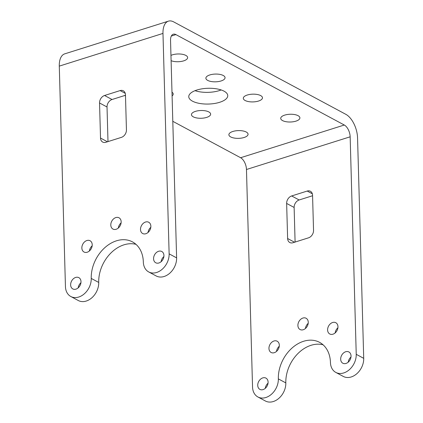 <?xml version="1.0" encoding="UTF-8"?>
<svg xmlns="http://www.w3.org/2000/svg" width="423" height="423" viewBox="0 0 423 423"><rect width="100%" height="100%" fill="white"/><g stroke="black" fill="none" stroke-linecap="round" stroke-linejoin="round"><path stroke-width="0.63" d="M170.961 55.402A9.592 3.876 -1.6 0 1 185.819 55.397A9.592 3.876 -1.6 0 1 187.638 57.581A9.592 3.876 -1.6 0 1 181.663 61.361A9.592 3.876 -1.6 0 1 171.109 60.69M282.532 120.581A9.592 3.876 -1.6 0 1 280.719 118.398A9.592 3.876 -1.6 0 1 287.307 114.517A9.592 3.876 -1.6 0 1 298.083 115.68A9.592 3.876 -1.6 0 1 299.896 117.864A9.592 3.876 -1.6 0 1 293.308 121.745A9.592 3.876 -1.6 0 1 282.532 120.581M230.694 136.93A9.592 3.876 -1.6 0 1 228.88 134.747A9.592 3.876 -1.6 0 1 235.468 130.866A9.592 3.876 -1.6 0 1 246.244 132.024A9.592 3.876 -1.6 0 1 248.058 134.207A9.592 3.876 -1.6 0 1 241.47 138.094A9.592 3.876 -1.6 0 1 230.694 136.93M279.27 346.263A6.398 4.78 -61.8 0 0 276.494 351.439M279.323 345.205A6.398 4.78 -61.8 0 0 277.165 341.208A6.398 4.78 -61.8 0 0 271.698 342.318A6.398 4.78 -61.8 0 0 268.954 348.478A6.398 4.78 -61.8 0 0 271.117 352.475A6.398 4.78 -61.8 0 0 276.579 351.36A6.398 4.78 -61.8 0 0 279.323 345.205M268.05 383.169A6.398 4.78 -61.8 0 0 265.269 388.346M268.103 382.112A6.398 4.78 -61.8 0 0 265.945 378.114A6.398 4.78 -61.8 0 0 260.478 379.23A6.398 4.78 -61.8 0 0 257.734 385.385A6.398 4.78 -61.8 0 0 259.891 389.382A6.398 4.78 -61.8 0 0 265.358 388.272A6.398 4.78 -61.8 0 0 268.103 382.112M350.99 357.017A6.398 4.78 -61.8 0 0 348.208 362.188M351.037 355.96A6.398 4.78 -61.8 0 0 348.88 351.957A6.398 4.78 -61.8 0 0 343.418 353.073A6.398 4.78 -61.8 0 0 340.674 359.227A6.398 4.78 -61.8 0 0 342.831 363.225A6.398 4.78 -61.8 0 0 348.293 362.114A6.398 4.78 -61.8 0 0 351.037 355.96M337.919 327.767A6.398 4.78 -61.8 0 0 335.138 332.943M337.972 326.709A6.398 4.78 -61.8 0 0 335.809 322.712A6.398 4.78 -61.8 0 0 330.347 323.828A6.398 4.78 -61.8 0 0 327.603 329.982A6.398 4.78 -61.8 0 0 329.76 333.98A6.398 4.78 -61.8 0 0 335.228 332.869A6.398 4.78 -61.8 0 0 337.972 326.709M308.214 323.315A6.398 4.78 -61.8 0 0 305.432 328.491M308.267 322.257A6.398 4.78 -61.8 0 0 306.104 318.26A6.398 4.78 -61.8 0 0 300.642 319.37A6.398 4.78 -61.8 0 0 297.898 325.53A6.398 4.78 -61.8 0 0 300.055 329.528A6.398 4.78 -61.8 0 0 305.522 328.412A6.398 4.78 -61.8 0 0 308.267 322.257M92.225 244.743A6.398 4.78 -61.8 0 0 90.067 240.74A6.398 4.78 -61.8 0 0 84.6 241.856A6.398 4.78 -61.8 0 0 81.856 248.01A6.398 4.78 -61.8 0 0 84.013 252.013A6.398 4.78 -61.8 0 0 89.48 250.897A6.398 4.78 -61.8 0 0 92.225 244.743M92.172 245.8A6.398 4.78 -61.8 0 0 89.39 250.971M80.999 281.649A6.398 4.78 -61.8 0 0 78.842 277.647A6.398 4.78 -61.8 0 0 73.38 278.762A6.398 4.78 -61.8 0 0 70.636 284.917A6.398 4.78 -61.8 0 0 72.793 288.92A6.398 4.78 -61.8 0 0 78.255 287.804A6.398 4.78 -61.8 0 0 80.999 281.649M80.946 282.707A6.398 4.78 -61.8 0 0 78.17 287.878M163.939 255.492A6.398 4.78 -61.8 0 0 161.782 251.495A6.398 4.78 -61.8 0 0 156.314 252.605A6.398 4.78 -61.8 0 0 153.57 258.76A6.398 4.78 -61.8 0 0 155.727 262.762A6.398 4.78 -61.8 0 0 161.195 261.647A6.398 4.78 -61.8 0 0 163.939 255.492M163.886 256.55A6.398 4.78 -61.8 0 0 161.11 261.726M150.868 226.247A6.398 4.78 -61.8 0 0 148.711 222.244A6.398 4.78 -61.8 0 0 143.244 223.36A6.398 4.78 -61.8 0 0 140.499 229.515A6.398 4.78 -61.8 0 0 142.662 233.517A6.398 4.78 -61.8 0 0 148.124 232.401A6.398 4.78 -61.8 0 0 150.868 226.247M150.815 227.304A6.398 4.78 -61.8 0 0 148.039 232.476M121.163 221.795A6.398 4.78 -61.8 0 0 119.006 217.792A6.398 4.78 -61.8 0 0 113.538 218.908A6.398 4.78 -61.8 0 0 110.794 225.062A6.398 4.78 -61.8 0 0 112.952 229.06A6.398 4.78 -61.8 0 0 118.419 227.949A6.398 4.78 -61.8 0 0 121.163 221.795M121.11 222.852A6.398 4.78 -61.8 0 0 118.334 228.023M223.244 75.49A9.592 3.876 178.4 0 0 212.468 74.332A9.592 3.876 178.4 0 0 205.879 78.213A9.592 3.876 178.4 0 0 207.693 80.396A9.592 3.876 178.4 0 0 218.469 81.56A9.592 3.876 178.4 0 0 225.057 77.679A9.592 3.876 178.4 0 0 223.244 75.49M208.825 111.931A9.592 3.876 178.4 0 0 198.049 110.773A9.592 3.876 178.4 0 0 191.46 114.654A9.592 3.876 178.4 0 0 193.274 116.838A9.592 3.876 178.4 0 0 204.05 118.001A9.592 3.876 178.4 0 0 210.638 114.115A9.592 3.876 178.4 0 0 208.825 111.931M260.663 95.587A9.592 3.876 178.4 0 0 249.887 94.424A9.592 3.876 178.4 0 0 243.299 98.305A9.592 3.876 178.4 0 0 245.113 100.489A9.592 3.876 178.4 0 0 255.889 101.652A9.592 3.876 178.4 0 0 262.477 97.771A9.592 3.876 178.4 0 0 260.663 95.587M224.068 91.178A19.506 7.884 178.4 0 0 202.157 88.814A19.506 7.884 178.4 0 0 188.758 96.708A19.506 7.884 178.4 0 0 192.449 101.15A19.506 7.884 178.4 0 0 214.361 103.513A19.506 7.884 178.4 0 0 227.754 95.619A19.506 7.884 178.4 0 0 224.068 91.178M312.576 195.738L299.146 199.973A6.398 4.78 -61.8 0 0 294.128 207.455L295.095 242.062M356.235 354.321L350.154 136.809L246.466 169.507L252.542 387.019A15.915 11.897 -61.8 0 0 257.914 396.975A15.915 11.897 -61.8 0 0 271.513 394.204A15.915 11.897 -61.8 0 0 278.339 378.886A32.137 24.026 -61.8 0 1 292.129 347.955A32.137 24.026 -61.8 0 1 319.592 342.36A32.137 24.026 -61.8 0 1 330.437 362.458A15.915 11.897 -61.8 0 0 335.804 372.409A15.915 11.897 -61.8 0 0 349.403 369.639A15.915 11.897 -61.8 0 0 356.235 354.321L363.717 358.339L357.557 137.903A19.188 10.11 72.5 0 0 345.845 114.332L173.71 21.906A19.188 10.11 72.5 0 0 168.428 21.15A19.188 10.11 72.5 0 0 162.977 33.417L59.283 66.12A19.188 10.11 -107.5 0 1 64.74 53.848L168.428 21.15M363.717 358.339A15.915 11.897 118.2 0 1 356.89 373.657A15.915 11.897 118.2 0 1 343.291 376.428L335.804 372.409M323.093 344.814A32.137 24.026 -61.8 0 0 285.821 382.905A15.915 11.897 118.2 0 1 278.995 398.223A15.915 11.897 118.2 0 1 265.395 400.993L257.914 396.975M121.422 137.364L105.866 142.271A6.398 4.78 118.2 0 1 102.678 142.054A6.398 4.78 118.2 0 1 100.521 138.057L99.542 102.974A6.398 4.78 -61.8 0 1 104.56 95.492L120.111 90.585A6.398 4.78 118.2 0 1 123.299 90.802A6.398 4.78 118.2 0 1 125.462 94.8L126.44 129.882A6.398 4.78 118.2 0 1 121.422 137.364M172.801 121.316L240.608 157.726L344.301 125.023L175.91 34.607A9.592 5.055 -107.5 0 0 173.266 34.226A9.592 5.055 -107.5 0 0 170.538 40.359L176.613 257.871L169.131 253.853L162.977 33.417M169.131 253.853A15.915 11.897 118.2 0 1 162.305 269.171A15.915 11.897 118.2 0 1 148.706 271.941A15.915 11.897 118.2 0 1 143.334 261.99A32.137 24.026 -61.8 0 0 132.489 241.893A32.137 24.026 -61.8 0 0 105.026 247.487A32.137 24.026 -61.8 0 0 91.241 278.419A15.915 11.897 118.2 0 1 84.41 293.736A15.915 11.897 118.2 0 1 70.81 296.507A15.915 11.897 118.2 0 1 65.443 286.556L59.283 66.12M135.989 244.346A32.137 24.026 -61.8 0 0 98.723 282.437A15.915 11.897 118.2 0 1 91.891 297.755A15.915 11.897 118.2 0 1 78.297 300.526L70.81 296.507M125.472 95.275L112.047 99.511A6.398 4.78 -61.8 0 0 107.024 106.993L107.992 141.599M176.613 257.871A15.915 11.897 118.2 0 1 169.787 273.189A15.915 11.897 118.2 0 1 156.187 275.96L148.706 271.941M287.624 238.519L286.641 203.437A6.398 4.78 -61.8 0 1 291.664 195.955L307.214 191.053A6.398 4.78 118.2 0 1 310.403 191.265A6.398 4.78 118.2 0 1 312.56 195.262L313.538 230.35A6.398 4.78 118.2 0 1 308.52 237.832L292.97 242.733A6.398 4.78 118.2 0 1 289.781 242.522A6.398 4.78 118.2 0 1 287.624 238.519L294.545 242.236M172.092 95.921A9.592 3.876 178.4 0 0 173.219 94.022A9.592 3.876 178.4 0 0 171.987 92.193M124.737 95.508L125.494 95.91M195.019 90.681A19.506 7.884 178.4 0 0 221.171 89.951M344.301 125.023A9.592 5.055 -107.5 0 1 350.154 136.809M246.466 169.507A9.592 5.055 72.5 0 0 240.608 157.726M98.723 282.437L91.241 278.419M175.91 34.607L171.32 36.05M125.24 93.34L120.111 90.585M112.047 99.511L104.56 95.492M107.024 106.993L99.542 102.974M107.442 141.774L100.521 138.057M286.641 203.437L294.128 207.455M291.664 195.955L299.146 199.973M307.214 191.053L312.343 193.808M285.821 382.905L278.339 378.886"/></g></svg>
